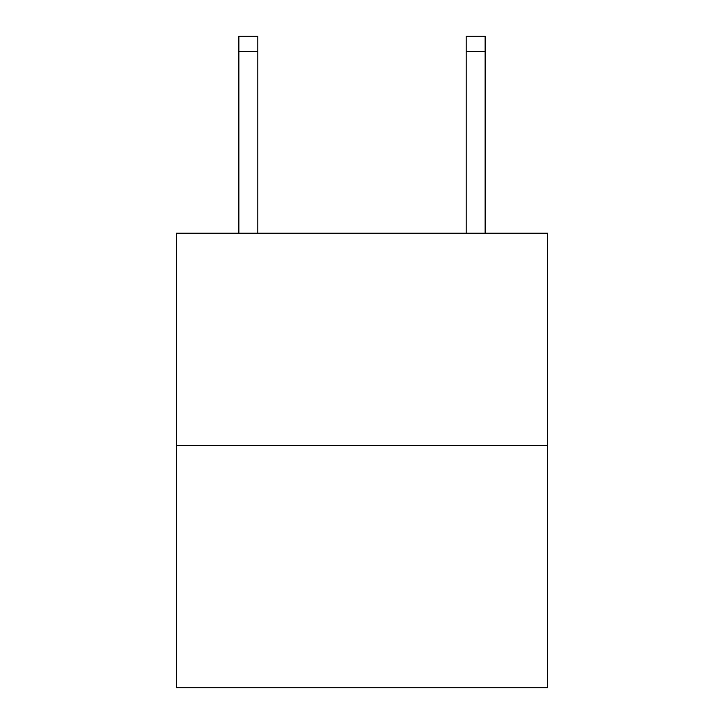 <?xml version="1.0" encoding="UTF-8"?>
<svg xmlns="http://www.w3.org/2000/svg" width="724" height="724" viewBox="0 0 724 724"><rect width="100%" height="100%" fill="white"/><g stroke="black" fill="none" stroke-linecap="round" stroke-linejoin="round"><path stroke-width="1.09" d="M547.634 445.341L547.634 233.191L176.366 233.191L176.366 687.8L547.634 687.8L547.634 445.341L176.366 445.341M257.816 233.191L257.816 51.35L238.875 51.35L238.875 36.2L257.816 36.2L257.816 51.35M238.875 233.191L238.875 51.35M485.125 233.191L485.125 36.2L466.184 36.2L466.184 233.191M466.184 51.35L485.125 51.35"/></g></svg>
